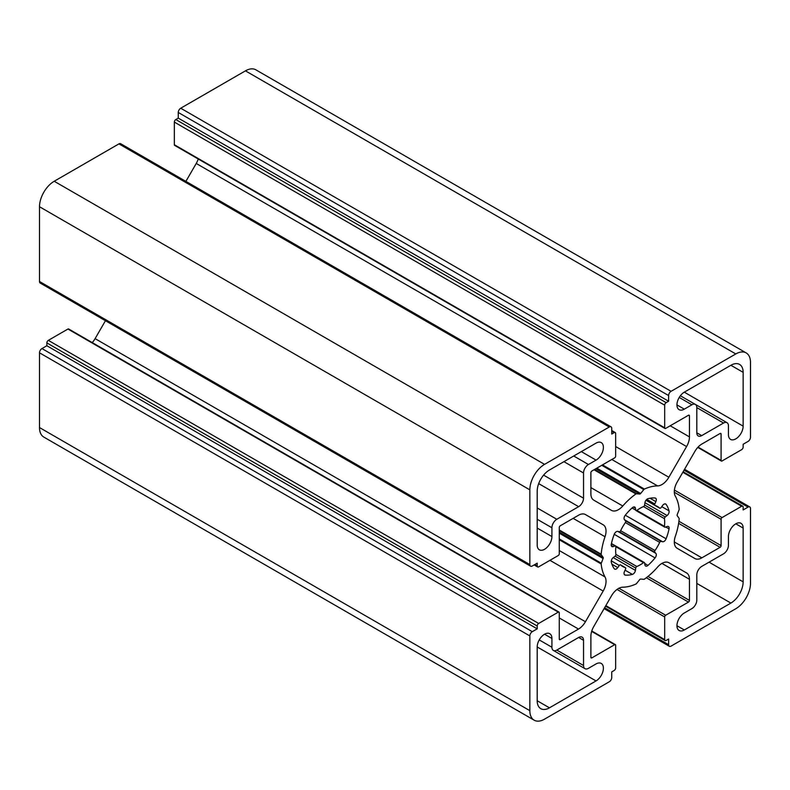 <?xml version="1.0" encoding="UTF-8"?>
<svg xmlns="http://www.w3.org/2000/svg" width="790" height="790" viewBox="0 0 790 790"><rect width="100%" height="100%" fill="white"/><g stroke="black" fill="none" stroke-linecap="round" stroke-linejoin="round"><path stroke-width="1.19" d="M588.441 464.5L596.045 460.116A10.398 6.004 120 0 0 602.839 450.942A10.398 6.004 120 0 0 601.239 442.607A10.398 6.004 120 0 0 596.045 443.121L549.455 470.02A17.34 10.013 120 0 0 537.2 491.252L537.2 545.041A10.398 6.004 120 0 0 539.353 549.801A10.398 6.004 120 0 0 547.371 547.016A10.398 6.004 120 0 0 551.914 536.548L551.914 527.769A6.932 3.999 -60 0 1 556.812 519.277L578.636 506.676A6.932 3.999 120 0 0 583.534 498.184L583.534 472.993A6.932 3.999 -60 0 1 588.441 464.5L573.728 456.008M664.973 428.476L174.63 145.38A1.383 0.8 -60 0 1 174.343 144.738L174.343 122.095A2.084 1.205 -60 0 1 175.815 119.547L178.264 118.125L178.264 112.466A3.466 2.005 -60 0 1 180.722 108.22L245.443 70.853A20.807 12.008 -60 0 1 255.851 69.816L746.195 352.923A20.807 12.008 -60 0 1 750.5 362.442L750.5 437.186A3.466 2.005 -60 0 1 748.051 441.432L743.143 444.257L743.143 447.091A2.084 1.205 -60 0 1 741.672 449.638L722.06 460.965A1.383 0.8 -60 0 1 721.369 461.034A1.383 0.8 -60 0 1 721.082 460.392L721.082 434.066A1.383 0.8 120 0 0 720.796 433.434A1.383 0.8 120 0 0 720.095 433.503L701.836 444.049A13.864 8.009 120 0 0 694.904 451.367L677.178 482.058A13.864 8.009 120 0 0 675.332 496.16A55.478 32.025 -60 0 1 679.173 509.145A1.383 0.8 -60 0 1 679.044 509.915L677.227 514.586A1.383 0.8 120 0 0 677.227 515.722L679.044 518.299A1.383 0.8 -60 0 1 679.173 518.912A55.478 32.025 -60 0 1 675.332 536.351A13.864 8.009 120 0 0 677.178 548.309L694.904 558.54A13.864 8.009 120 0 0 701.836 557.849L720.095 547.312A1.383 0.8 120 0 0 721.082 545.614L721.082 519.277A1.383 0.8 -60 0 1 722.06 517.578L741.672 506.262A2.084 1.205 -60 0 1 742.719 506.153A2.084 1.205 -60 0 1 743.143 507.111L743.143 509.935L748.051 507.111A3.466 2.005 -60 0 1 749.779 506.933A3.466 2.005 -60 0 1 750.5 508.523L750.5 583.257A20.807 12.008 -60 0 1 735.786 608.744L671.065 646.111A3.466 2.005 -60 0 1 669.327 646.279A3.466 2.005 -60 0 1 668.617 644.689L668.617 639.031L666.158 640.443A2.084 1.205 -60 0 1 665.121 640.552A2.084 1.205 -60 0 1 664.686 639.594L664.686 616.951A1.383 0.8 -60 0 1 665.674 615.252L688.475 602.089A1.383 0.8 120 0 0 689.453 600.39L689.453 579.297A13.864 8.009 120 0 0 686.579 572.948L668.863 562.717A13.864 8.009 120 0 0 657.576 567.092A55.478 32.025 -60 0 1 644.403 579.139A1.383 0.8 -60 0 1 643.801 579.337L640.66 579.06A1.383 0.8 120 0 0 639.683 579.623L636.543 583.534A1.383 0.8 -60 0 1 635.94 584.027A55.478 32.025 -60 0 1 622.767 587.187A13.864 8.009 120 0 0 611.48 595.848L593.764 626.539A13.864 8.009 120 0 0 590.89 636.207L590.89 657.29A1.383 0.8 120 0 0 591.177 657.922A1.383 0.8 120 0 0 591.878 657.863L614.679 644.689A1.383 0.8 -60 0 1 615.37 644.62A1.383 0.8 -60 0 1 615.657 645.262L615.657 667.906A2.084 1.205 -60 0 1 614.186 670.453L611.737 671.875L611.737 677.534A3.466 2.005 -60 0 1 609.278 681.78L544.557 719.147A20.807 12.008 -60 0 1 534.149 720.184A20.807 12.008 -60 0 1 529.843 710.654L529.843 635.92A3.466 2.005 -60 0 1 532.292 631.674L537.2 628.84L537.2 626.006A2.084 1.205 -60 0 1 538.671 623.458L558.283 612.141A1.383 0.8 -60 0 1 558.974 612.072A1.383 0.8 -60 0 1 559.261 612.704L559.261 639.031A1.383 0.8 120 0 0 559.557 639.663A1.383 0.8 120 0 0 560.248 639.594L578.507 629.057A13.864 8.009 120 0 0 585.439 621.73L603.165 591.048A13.864 8.009 120 0 0 605.021 576.937A55.478 32.025 -60 0 1 601.17 563.951A1.383 0.8 -60 0 1 601.299 563.191L603.116 558.51A1.383 0.8 120 0 0 603.116 557.375L601.299 554.797A1.383 0.8 -60 0 1 601.17 554.185A55.478 32.025 -60 0 1 605.021 536.746A13.864 8.009 120 0 0 603.165 524.787L585.439 514.557A13.864 8.009 120 0 0 578.507 515.248L560.248 525.794A1.383 0.8 120 0 0 559.261 527.493L559.261 553.82A1.383 0.8 -60 0 1 558.283 555.518L538.671 566.845A2.084 1.205 -60 0 1 537.635 566.944A2.084 1.205 -60 0 1 537.2 565.995L537.2 563.161L532.292 565.995A3.466 2.005 -60 0 1 530.564 566.163A3.466 2.005 -60 0 1 529.843 564.574L529.843 489.84A20.807 12.008 -60 0 1 544.557 464.362L609.278 426.985A3.466 2.005 -60 0 1 611.016 426.817A3.466 2.005 -60 0 1 611.737 428.407L611.737 434.066L614.186 432.653A2.084 1.205 -60 0 1 615.222 432.545A2.084 1.205 -60 0 1 615.657 433.503L615.657 456.146A1.383 0.8 -60 0 1 614.679 457.844L591.878 471.008A1.383 0.8 120 0 0 590.89 472.706L590.89 493.799A13.864 8.009 120 0 0 593.764 500.149L611.48 510.38A13.864 8.009 120 0 0 622.767 506.005A55.478 32.025 -60 0 1 635.94 493.957A1.383 0.8 -60 0 1 636.543 493.76L639.683 494.036A1.383 0.8 120 0 0 640.66 493.474L643.801 489.563A1.383 0.8 -60 0 1 644.403 489.079A55.478 32.025 -60 0 1 657.576 485.909A13.864 8.009 120 0 0 668.863 477.249L686.579 446.557A13.864 8.009 120 0 0 689.453 436.9L689.453 415.807A1.383 0.8 120 0 0 689.166 415.175A1.383 0.8 120 0 0 688.475 415.244L665.674 428.407A1.383 0.8 -60 0 1 664.973 428.476A1.383 0.8 -60 0 1 664.686 427.834L664.686 405.191A2.084 1.205 -60 0 1 666.158 402.643L668.617 401.231L668.617 395.563A3.466 2.005 -60 0 1 671.065 391.317L735.786 353.95A20.807 12.008 -60 0 1 746.195 352.923M624.485 571.476L625.562 569.086A1.383 0.8 120 0 0 625.453 567.704A1.383 0.8 120 0 0 625.344 567.655A34.671 20.017 -60 0 1 622.836 566.578A34.671 20.017 -60 0 1 620.644 564.939A1.383 0.8 120 0 0 620.555 564.88A1.383 0.8 120 0 0 619.301 565.472L617.77 567.595A3.466 2.005 -60 0 1 614.63 569.096A3.466 2.005 -60 0 1 614.235 568.731A42.305 24.421 -60 0 1 611.302 562.233A3.466 2.005 -60 0 1 613.238 557.582L615.084 556.14A1.383 0.8 120 0 0 615.884 554.412A34.671 20.017 -60 0 1 615.884 546.729A1.383 0.8 120 0 0 615.607 545.939A1.383 0.8 120 0 0 615.084 545.93L613.238 546.611A3.466 2.005 -60 0 1 611.934 546.581A3.466 2.005 -60 0 1 611.302 544.211A42.305 24.421 -60 0 1 614.235 534.317A3.466 2.005 -60 0 1 617.77 531.374L619.301 531.719A1.383 0.8 120 0 0 620.644 530.702A34.671 20.017 -60 0 1 625.344 522.555A1.383 0.8 120 0 0 625.562 520.887L624.485 519.741A3.466 2.005 -60 0 1 625.275 515.208A42.305 24.421 -60 0 1 632.365 507.713A3.466 2.005 -60 0 1 634.745 507.071A3.466 2.005 -60 0 1 635.427 508.187L635.752 510.133A1.383 0.8 120 0 0 636.019 510.577A1.383 0.8 120 0 0 636.849 510.419A34.671 20.017 -60 0 1 643.495 506.578A1.383 0.8 120 0 0 644.601 505.017L644.926 502.707A3.466 2.005 -60 0 1 647.978 498.697A42.305 24.421 -60 0 1 655.068 497.996A3.466 2.005 -60 0 1 655.582 498.154A3.466 2.005 -60 0 1 655.858 501.62L654.792 504.01A1.383 0.8 120 0 0 654.9 505.403A1.383 0.8 120 0 0 654.999 505.442A34.671 20.017 -60 0 1 657.507 506.518A34.671 20.017 -60 0 1 659.699 508.158A1.383 0.8 120 0 0 659.788 508.227A1.383 0.8 120 0 0 661.042 507.624L662.573 505.501A3.466 2.005 -60 0 1 665.713 504A3.466 2.005 -60 0 1 666.108 504.366A42.305 24.421 -60 0 1 669.051 510.863A3.466 2.005 -60 0 1 667.106 515.514L665.269 516.956A1.383 0.8 120 0 0 664.459 518.684A34.671 20.017 -60 0 1 664.459 526.367A1.383 0.8 120 0 0 664.745 527.157A1.383 0.8 120 0 0 665.269 527.167L667.106 526.486A3.466 2.005 -60 0 1 668.419 526.515A3.466 2.005 -60 0 1 669.051 528.885A42.305 24.421 -60 0 1 666.108 538.78A3.466 2.005 -60 0 1 662.573 541.733L661.042 541.377A1.383 0.8 120 0 0 659.699 542.394A34.671 20.017 -60 0 1 654.999 550.541A1.383 0.8 120 0 0 654.792 552.21L655.858 553.365A3.466 2.005 -60 0 1 655.068 557.898A42.305 24.421 -60 0 1 647.978 565.383A3.466 2.005 -60 0 1 645.598 566.025A3.466 2.005 -60 0 1 644.926 564.909L644.601 562.964A1.383 0.8 120 0 0 644.324 562.519A1.383 0.8 120 0 0 643.495 562.678A34.671 20.017 -60 0 1 636.849 566.519A1.383 0.8 120 0 0 635.752 568.079L635.427 570.39A3.466 2.005 -60 0 1 632.365 574.399A42.305 24.421 -60 0 1 625.275 575.1A3.466 2.005 -60 0 1 624.762 574.942A3.466 2.005 -60 0 1 624.485 571.476M556.812 650.071L578.636 637.471A6.932 3.999 -60 0 1 582.102 637.135A6.932 3.999 -60 0 1 583.534 640.305L583.534 665.506A6.932 3.999 120 0 0 584.975 668.676A6.932 3.999 120 0 0 588.441 668.33L596.045 663.946A10.398 6.004 -60 0 1 601.239 663.432A10.398 6.004 -60 0 1 602.839 671.767A10.398 6.004 -60 0 1 596.045 680.931L549.455 707.82A17.34 10.013 -60 0 1 540.794 708.679A17.34 10.013 -60 0 1 537.2 700.75L537.2 646.961A10.398 6.004 -60 0 1 541.743 636.493A10.398 6.004 -60 0 1 549.751 633.699A10.398 6.004 -60 0 1 551.914 638.468L551.914 647.237A6.932 3.999 120 0 0 553.346 650.417A6.932 3.999 120 0 0 556.812 650.071L583.534 665.506M696.81 600.104L696.81 574.913A6.932 3.999 -60 0 1 701.708 566.42L723.531 553.82A6.932 3.999 120 0 0 728.439 545.327L728.439 536.548A10.398 6.004 -60 0 1 732.972 526.081A10.398 6.004 -60 0 1 740.99 523.296A10.398 6.004 -60 0 1 743.143 528.056L743.143 581.845A17.34 10.013 -60 0 1 730.888 603.076L684.308 629.976A10.398 6.004 -60 0 1 679.104 630.489A10.398 6.004 -60 0 1 677.504 622.155A10.398 6.004 -60 0 1 684.308 612.991L691.902 608.596A6.932 3.999 120 0 0 696.81 600.104M684.308 392.166L730.888 365.276A17.34 10.013 -60 0 1 739.558 364.417A17.34 10.013 -60 0 1 743.143 372.347L743.143 426.136A10.398 6.004 -60 0 1 738.601 436.603A10.398 6.004 -60 0 1 730.592 439.398A10.398 6.004 -60 0 1 728.439 434.628L728.439 425.859A6.932 3.999 120 0 0 726.998 422.68A6.932 3.999 120 0 0 723.531 423.025L701.708 435.626A6.932 3.999 -60 0 1 698.242 435.971A6.932 3.999 -60 0 1 696.81 432.792L696.81 407.601A6.932 3.999 120 0 0 695.368 404.421A6.932 3.999 120 0 0 691.902 404.766L684.308 409.151A10.398 6.004 -60 0 1 679.104 409.664A10.398 6.004 -60 0 1 677.504 401.33A10.398 6.004 -60 0 1 684.308 392.166L743.143 426.136M534.149 720.184L43.806 437.077A20.807 12.008 -60 0 1 39.5 427.558L39.5 352.814A3.466 2.005 -60 0 1 41.949 348.568L46.857 345.744L46.857 342.909A2.084 1.205 -60 0 1 48.328 340.362L67.94 329.035A1.383 0.8 -60 0 1 68.631 328.966L558.974 612.072M92.233 342.593A13.864 8.009 120 0 0 95.096 338.634L105.445 320.72M530.564 566.163L40.221 283.067A3.466 2.005 -60 0 1 39.5 281.477L39.5 206.743A20.807 12.008 -60 0 1 54.214 181.256L118.934 143.889A3.466 2.005 -60 0 1 120.673 143.721L611.016 426.817M185.897 181.374L196.236 163.461A13.864 8.009 120 0 0 198.231 158.997M668.617 401.231L178.264 118.125M603.165 524.787L585.4 514.537L603.165 524.787M537.2 628.84L46.857 345.744M686.579 572.948L668.814 562.697L686.579 572.948M596.045 460.116L581.331 451.613M671.065 391.317L180.722 108.22M735.786 353.95L245.443 70.853M625.344 567.655L620.644 564.939M668.617 395.563L178.264 112.466M620.456 564.83L625.453 567.704M619.301 565.472L611.282 560.841M617.77 567.595L611.924 564.228M615.084 545.93L611.381 543.796M613.238 546.611L611.253 545.465M635.427 508.187L633.432 507.042M635.752 510.133L632.049 508M655.858 501.62L650.022 498.253M654.792 504.01L646.763 499.379M654.811 505.333L645.973 500.238M659.699 508.158L654.999 505.442M666.108 504.366L665.2 503.852M669.051 510.863L661.744 506.647M667.106 515.514L644.926 502.707M665.269 516.956L644.601 505.017M664.459 518.684L643.495 506.578M664.459 526.367L636.849 510.419M669.051 528.885L665.753 526.989M666.108 538.78L625.275 515.208M662.573 541.733L624.485 519.741M661.042 541.377L625.562 520.887M659.699 542.394L625.344 522.555M654.999 550.541L620.644 530.702M654.792 552.21L619.301 531.719M655.858 553.365L617.77 531.374M655.068 557.898L614.235 534.317M647.978 565.383L644.68 563.487M643.495 562.678L615.884 546.729M636.849 566.519L615.884 554.412M635.752 568.079L615.084 556.14M635.427 570.39L613.238 557.582M632.365 574.399L625.068 570.183M625.275 575.1L624.367 574.577M583.534 472.993L563.922 461.666M583.534 640.305L578.636 637.471M684.308 409.151L676.951 404.905M583.534 498.184L543.599 475.126M743.143 372.347L730.888 365.276M723.531 423.025L696.81 407.601M701.708 435.626L696.81 432.792M691.902 404.766L679.222 397.449M666.158 402.643L175.815 119.547M664.686 405.191L174.343 122.095M664.686 427.834L174.343 144.738M689.453 415.807L688.475 415.244M689.453 436.9L670.206 425.78M686.579 446.557L196.236 163.461M668.863 477.249L615.657 446.528M657.576 485.909L611.825 459.494M644.403 489.079L602.494 464.875M643.801 489.563L601.773 465.3M640.66 493.474L596.815 468.154M639.683 494.036L595.838 468.727M636.543 493.76L594.505 469.487M635.94 493.957L594.031 469.764M622.767 506.005L590.89 487.598M614.186 432.653L611.737 431.231M609.278 426.985L118.934 143.889M544.557 464.362L54.214 181.256M529.843 489.84L39.5 206.743M529.843 564.574L39.5 281.477M537.2 565.995L534.751 564.574M605.021 536.746L573.135 518.349M601.17 554.185L559.261 529.991M601.299 554.797L559.261 530.534M603.116 557.375L559.261 532.065M603.116 558.51L559.261 533.191M601.299 563.191L559.261 538.918M601.17 563.951L559.261 539.758M605.021 576.937L559.261 550.531M603.165 591.048L549.958 560.327M585.439 621.73L95.096 338.634M578.507 629.057L559.261 617.948M560.248 639.594L559.261 639.031M558.283 612.141L67.94 329.035M538.671 623.458L48.328 340.362M537.2 626.006L46.857 342.909M532.292 631.674L41.949 348.568M529.843 635.92L39.5 352.814M529.843 710.654L39.5 427.558M614.679 644.689L591.651 631.398M591.878 657.863L590.89 657.29M689.453 579.297L661.931 563.408M689.453 600.39L647.968 576.443M688.475 602.089L646.309 577.747M665.674 615.252L618.916 588.254M664.686 616.951L617.039 589.439M664.686 639.594L605.841 605.624M668.617 644.689L604.617 607.747M748.051 507.111L684.051 470.159M741.672 506.262L682.827 472.282M722.06 517.578L674.403 490.067M721.082 519.277L674.324 492.288M721.082 545.614L678.916 521.272M720.095 547.312L678.62 523.355M701.836 557.849L674.314 541.96M721.082 434.066L720.095 433.503M721.082 460.392L698.054 447.101M578.636 506.676L538.691 483.618M556.812 519.277L537.2 507.95M551.914 527.769L537.2 519.277M551.914 536.548L537.2 528.056M684.308 629.976L676.951 625.729M730.888 603.076L696.81 583.405M743.143 581.845L709.064 562.174M743.143 528.056L735.786 523.81M551.914 647.237L539.234 639.92M551.914 638.468L544.557 634.222M549.455 707.82L537.2 700.75M596.045 680.931L537.2 646.961M611.44 543.54L644.324 562.519M664.745 527.157L636.019 510.577M659.788 508.227L654.9 505.403M695.407 404.441L726.998 422.68M680.368 395.76L695.368 404.421M611.737 430.53L615.222 432.545M534.139 564.929L537.635 566.944M591.769 631.003L615.37 644.62M605.535 606.147L665.121 640.552M604.103 608.626L669.327 646.279M684.555 469.28L749.779 506.933M683.133 471.758L742.719 506.153M697.768 447.407L721.369 461.034M584.975 668.676L553.346 650.417"/></g></svg>
